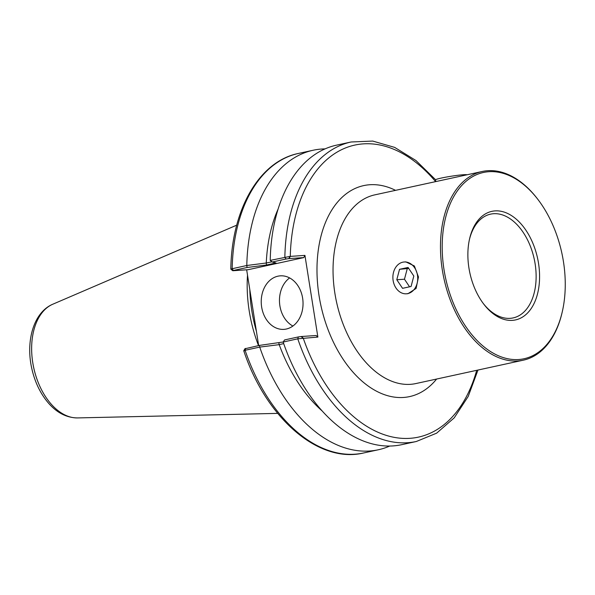 <?xml version="1.0" encoding="UTF-8"?>
<svg xmlns="http://www.w3.org/2000/svg" width="595" height="595" viewBox="0 0 595 595"><rect width="100%" height="100%" fill="white"/><g stroke="black" fill="none" stroke-linecap="round" stroke-linejoin="round"><path stroke-width="0.89" d="M399.543 269.304L408.058 267.453L413.822 276.035L411.071 286.478L402.555 288.33L396.791 279.747L399.543 269.304L408.728 268.457M396.791 279.747L404.466 279.219L407.218 268.784M409.561 286.805L404.466 279.219M404.221 261.986L405.805 261.882L414.373 265.972L418.464 276.995L416.098 288.449L407.977 293.685L406.392 293.796A15.939 12.406 -93.9 0 0 417.683 277.047A15.939 12.406 -93.9 0 0 404.221 261.986A15.939 12.406 -93.9 0 0 393.131 280.543A15.939 12.406 -93.9 0 0 406.392 293.796M488.852 171.71A95.334 59.455 -102.3 0 1 537.85 199.37A95.334 59.455 -102.3 0 1 562.297 311.698A95.334 59.455 -102.3 0 1 458.782 314.829A95.334 59.455 -102.3 0 1 488.852 171.71M537.85 199.37L537.352 198.723A96.561 60.214 77.7 0 0 487.721 170.706A96.561 60.214 77.7 0 0 482.255 171.479A96.561 60.214 77.7 0 0 443.074 274.302A96.561 60.214 77.7 0 0 517.858 360.949A96.561 60.214 77.7 0 0 523.325 360.176A96.561 60.214 77.7 0 0 562.111 312.494L562.297 311.698M495.055 210.898A55.551 34.644 77.7 0 0 469.596 238.774A55.551 34.644 77.7 0 0 483.839 304.231A55.551 34.644 77.7 0 0 539.055 285.57A55.551 34.644 77.7 0 0 495.055 210.898M482.255 171.479L374.835 194.855A96.561 60.214 77.7 0 0 335.647 297.679A96.561 60.214 77.7 0 0 410.431 384.333A96.561 60.214 77.7 0 0 415.898 383.552L523.325 360.176M469.418 239.584A53.096 33.112 -102.3 0 1 490.563 214.148A53.096 33.112 -102.3 0 1 493.567 213.717A53.096 33.112 -102.3 0 1 534.697 261.369A53.096 33.112 -102.3 0 1 513.143 317.916A53.096 33.112 -102.3 0 1 510.138 318.34A53.096 33.112 -102.3 0 1 483.341 303.569M436.618 379.045A107.963 67.332 -102.3 0 1 403.499 397.46A107.963 67.332 -102.3 0 1 317.098 275.954A107.963 67.332 -102.3 0 1 395.549 190.348M317.871 337.075L316.109 335.506L301.115 336.532L298.363 336.934L297.768 338.815A153.265 95.587 77.7 0 0 416.322 441.497L401.692 444.681A153.265 95.587 -102.3 0 1 283.153 342.051L297.768 338.815L317.871 337.075L304.938 255.389L289.914 256.415L270.219 260.394A153.265 95.587 -102.3 0 1 336.502 145.165L351.139 141.982A153.265 95.587 77.7 0 0 284.849 257.263L286.024 259.026L288.776 258.617L289.914 256.415M258.52 345.606A107.286 66.908 -102.3 0 1 249.223 310.969A107.286 66.908 -102.3 0 1 247.513 275.135M256.393 331.229A105.449 65.762 -102.3 0 1 249.826 289.765M246.665 269.803L258.669 345.576M233.166 270.718L248.16 269.699L303.77 257.598L304.938 255.389M261.651 307.057A26.82 20.877 86.1 0 1 280.312 275.842A26.82 20.877 86.1 0 1 302.967 301.182A26.82 20.877 86.1 0 1 283.964 329.362A26.82 20.877 86.1 0 1 261.651 307.057M298.363 336.934L284.589 339.931L283.183 341.991L259.457 345.405L245.504 348.633M271.997 261.815L266.27 262.997A135.489 84.497 -102.3 0 1 278.133 208.994M266.27 262.997L246.806 265.496A153.265 95.587 -102.3 0 1 313.089 150.26A153.265 95.587 -102.3 0 1 325.056 148.891M246.806 265.496L232.169 268.732C230.689 269.044 230.444 269.178 231.433 269.148M232.682 270.71L230.823 269.126C231.574 209.804 259.123 161.327 298.459 153.443A153.265 95.587 -102.3 0 0 232.169 268.732L233.344 270.487L247.118 267.49L246.761 265.556M389.725 446.049A153.265 95.587 -102.3 0 1 378.279 449.783L363.642 452.966C318.518 463.921 265.898 417.854 243.749 350.753L245.021 348.603M244.367 350.834C243.377 350.812 243.615 350.634 245.088 350.284L259.673 347.108L279.204 344.646L283.689 343.598M378.279 449.783A153.265 95.587 -102.3 0 1 259.74 347.145M322.074 410.885A135.489 84.497 -102.3 0 1 279.204 344.646M302.848 338.101L301.115 336.532M278.869 342.906L279.122 344.594M259.457 345.405L259.673 347.108M247.118 267.49L266.53 264.998L266.21 263.079M266.53 264.998L275.991 262.938L272.25 262.023L270.264 260.439M272.25 262.023L286.024 259.026M288.776 258.617L303.77 257.598M289.616 277.925A26.82 20.877 -93.9 0 0 279.888 305.815A26.82 20.877 -93.9 0 0 292.896 326.038M435.815 181.594L435.547 179.876A15.939 1.138 -9 0 1 450.467 176.358A15.939 1.138 -9 0 1 466.963 174.804M289.111 258.594L290.278 256.386A149.434 93.192 -102.3 0 1 435.622 181.624M476.692 370.328A149.434 93.192 -102.3 0 1 394.292 437.37A149.434 93.192 -102.3 0 1 303.212 338.072L301.449 336.51M52.799 304.216C33.558 312.293 25.63 341.106 31.728 368.245C34.807 382.116 40.453 393.808 48.664 403.321C57.127 412.937 66.759 417.802 77.551 417.921A58.608 36.555 -102.3 0 1 32.762 362.638A58.608 36.555 -102.3 0 1 52.799 304.216L236.728 225.163M363.642 452.966A153.265 95.587 -102.3 0 1 245.088 350.284L245.683 348.402M77.551 417.921L277.694 413.384M435.599 179.757L415.935 160.516L394.663 147.389L372.708 141.067L351.139 141.982M313.089 150.26L298.459 153.443M477.986 370.045L468.198 396.448L454.223 417.846L436.656 433.153L416.322 441.497"/></g></svg>
